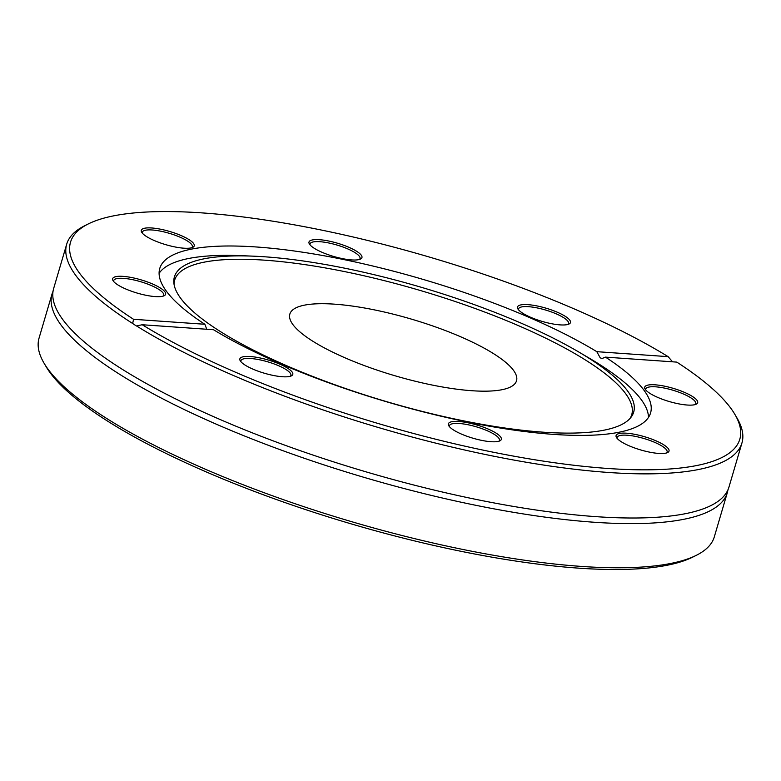 <?xml version="1.0" encoding="UTF-8"?>
<svg xmlns="http://www.w3.org/2000/svg" width="781" height="781" viewBox="0 0 781 781"><rect width="100%" height="100%" fill="white"/><g stroke="black" fill="none" stroke-linecap="round" stroke-linejoin="round"><path stroke-width="1.17" d="M493.729 353.764A118.146 29.483 -163.6 0 1 516.524 380.796A118.146 29.483 -163.6 0 1 394.854 375.729A118.146 29.483 -163.6 0 1 289.849 314.079A118.146 29.483 -163.6 0 1 370.926 309.188A118.146 29.483 -163.6 0 1 493.729 353.764M727.306 492.713L714.312 536.859A351.948 87.843 -163.6 0 1 696.515 555.223A351.948 87.843 -163.6 0 1 429.765 542.248A351.948 87.843 -163.6 0 1 106.958 418.636A351.948 87.843 -163.6 0 1 44.068 363.194A351.948 87.843 -163.6 0 1 39.05 338.114L52.044 293.968A351.948 87.843 16.4 0 0 119.942 374.49A351.948 87.843 16.4 0 0 485.762 507.279A351.948 87.843 16.4 0 0 727.306 492.713A351.948 87.843 16.4 0 0 727.941 489.843M44.068 363.194L46.147 366.728A348.853 87.072 16.4 0 0 108.481 421.681A348.853 87.072 16.4 0 0 428.447 544.211A348.853 87.072 16.4 0 0 692.845 557.058L696.515 555.223M53.059 291.215A351.948 87.843 16.4 0 0 52.044 293.968M88.155 224.001L84.485 225.846A351.948 87.843 16.4 0 0 66.688 244.209A351.948 87.843 16.4 0 0 132.663 323.5L133.551 319.292A348.853 87.072 -163.6 0 1 88.155 224.001A348.853 87.072 -163.6 0 1 349.019 236.047A348.853 87.072 -163.6 0 1 668.126 356.653L672.539 361.808M66.688 244.209L53.694 288.355A351.948 87.843 16.4 0 0 67.283 325.218A351.948 87.843 16.4 0 0 121.602 368.876A351.948 87.843 16.4 0 0 697.56 510.715A351.948 87.843 16.4 0 0 728.956 487.09L741.95 442.954A351.948 87.843 16.4 0 0 736.932 417.874L734.853 414.34A348.853 87.072 -163.6 0 1 544.689 461.317A348.853 87.072 -163.6 0 1 142.201 324.74L136.548 325.95A351.948 87.843 16.4 0 0 501.949 457.822A351.948 87.843 16.4 0 0 741.95 442.954M132.663 323.5L136.324 325.941M734.853 414.34A348.853 87.072 -163.6 0 0 676.785 362.111L605.47 357.122L602.083 358.499L600.208 357.854L596.811 351.675L668.126 356.653M133.551 319.292L204.866 324.271L206.77 329.26M605.47 357.122A255.826 63.847 16.4 0 1 650.583 412.924A255.826 63.847 16.4 0 1 478.441 424.181A255.826 63.847 16.4 0 1 213.516 329.728L142.201 324.74M658.608 453.419A27.599 6.892 16.4 0 0 667.638 452.541A27.599 6.892 16.4 0 0 644.51 436.706A27.599 6.892 16.4 0 0 616.482 437.487A27.599 6.892 16.4 0 0 658.608 453.419M245.185 365.147A27.599 6.892 16.4 0 0 270.499 374.841A27.599 6.892 16.4 0 0 291.42 375.856A27.599 6.892 16.4 0 0 268.283 360.021A27.599 6.892 16.4 0 0 240.255 360.802A27.599 6.892 16.4 0 0 245.185 365.147M471.255 437.692A27.599 6.892 16.4 0 0 499.938 440.826A27.599 6.892 16.4 0 0 476.81 424.981A27.599 6.892 16.4 0 0 448.782 425.762A27.599 6.892 16.4 0 0 471.255 437.692M697.501 403.113A27.599 6.892 16.4 0 0 670.518 387.581A27.599 6.892 16.4 0 0 645.116 389.094A27.599 6.892 16.4 0 0 669.249 401.532A27.599 6.892 16.4 0 0 696.281 404.158A27.599 6.892 16.4 0 0 697.501 403.113M596.811 351.675A255.826 63.847 16.4 0 0 331.896 257.213A255.826 63.847 16.4 0 0 159.754 268.469A255.826 63.847 16.4 0 0 204.866 324.271M112.835 278.28A27.599 6.892 16.4 0 0 113.06 280.652A27.599 6.892 16.4 0 0 137.192 293.08A27.599 6.892 16.4 0 0 164.215 295.706A27.599 6.892 16.4 0 0 145.325 281.209A27.599 6.892 16.4 0 0 112.835 278.28M339.081 243.701A27.599 6.892 16.4 0 0 309.393 243.984A27.599 6.892 16.4 0 0 333.526 256.412A27.599 6.892 16.4 0 0 360.549 259.038A27.599 6.892 16.4 0 0 339.081 243.701M565.151 316.246A27.599 6.892 16.4 0 0 533.218 305.264A27.599 6.892 16.4 0 0 517.91 308.944A27.599 6.892 16.4 0 0 542.053 321.381A27.599 6.892 16.4 0 0 569.076 323.998A27.599 6.892 16.4 0 0 565.151 316.246M151.729 227.974A27.599 6.892 16.4 0 0 141.693 232.26A27.599 6.892 16.4 0 0 165.826 244.687A27.599 6.892 16.4 0 0 192.848 247.313A27.599 6.892 16.4 0 0 183.369 236.575A27.599 6.892 16.4 0 0 151.729 227.974M648.484 417.396A255.826 63.847 16.4 0 0 598.471 363.761A255.826 63.847 16.4 0 0 588.454 357.678L578.145 351.635A239.386 59.746 16.4 0 0 253.845 256.188A239.386 59.746 16.4 0 0 173.831 282.585A239.386 59.746 16.4 0 0 220.584 331.681A239.386 59.746 16.4 0 0 458.964 419.895A239.386 59.746 16.4 0 0 631.097 417.171A239.386 59.746 16.4 0 0 587.507 357.327A239.386 59.746 16.4 0 0 578.145 351.635M253.845 256.188L241.895 255.68A255.826 63.847 16.4 0 0 159.09 273.36M645.789 390.031A26.046 6.502 -163.6 0 1 645.789 389.006A26.046 6.502 -163.6 0 1 645.955 388.635A26.046 6.502 -163.6 0 1 673.398 390.363A26.046 6.502 -163.6 0 1 695.764 403.718A26.046 6.502 -163.6 0 1 695.598 404.099A26.046 6.502 -163.6 0 1 695.207 404.568M617.156 438.414A26.046 6.502 -163.6 0 1 617.146 437.399A26.046 6.502 -163.6 0 1 626.997 435.212A26.046 6.502 -163.6 0 1 654.097 442.095A26.046 6.502 -163.6 0 1 667.12 452.111A26.046 6.502 -163.6 0 1 666.564 452.96M449.456 426.699A26.046 6.502 -163.6 0 1 449.456 425.674A26.046 6.502 -163.6 0 1 477.845 427.275A26.046 6.502 -163.6 0 1 499.43 440.386A26.046 6.502 -163.6 0 1 498.874 441.236M240.929 361.73A26.046 6.502 -163.6 0 1 240.929 360.715A26.046 6.502 -163.6 0 1 258.804 359.631A26.046 6.502 -163.6 0 1 285.875 369.462A26.046 6.502 -163.6 0 1 290.903 375.417A26.046 6.502 -163.6 0 1 290.347 376.276M113.733 281.58A26.046 6.502 -163.6 0 1 113.723 280.555A26.046 6.502 -163.6 0 1 113.889 280.184A26.046 6.502 -163.6 0 1 141.332 281.912A26.046 6.502 -163.6 0 1 163.698 295.267A26.046 6.502 -163.6 0 1 163.532 295.648A26.046 6.502 -163.6 0 1 163.141 296.116M142.367 233.187A26.046 6.502 -163.6 0 1 142.357 232.172A26.046 6.502 -163.6 0 1 152.207 229.985A26.046 6.502 -163.6 0 1 179.308 236.868A26.046 6.502 -163.6 0 1 192.341 246.874A26.046 6.502 -163.6 0 1 191.775 247.733M310.067 244.912A26.046 6.502 -163.6 0 1 310.057 243.887A26.046 6.502 -163.6 0 1 338.456 245.488A26.046 6.502 -163.6 0 1 360.031 258.599A26.046 6.502 -163.6 0 1 359.475 259.448M518.594 309.872A26.046 6.502 -163.6 0 1 518.584 308.856A26.046 6.502 -163.6 0 1 536.459 307.782A26.046 6.502 -163.6 0 1 563.531 317.603A26.046 6.502 -163.6 0 1 568.558 323.568A26.046 6.502 -163.6 0 1 568.002 324.418M630.052 418.44A238.234 59.463 16.4 0 0 585.76 360.197A238.234 59.463 16.4 0 0 330.666 268.898A238.234 59.463 16.4 0 0 174.026 284.225"/></g></svg>
